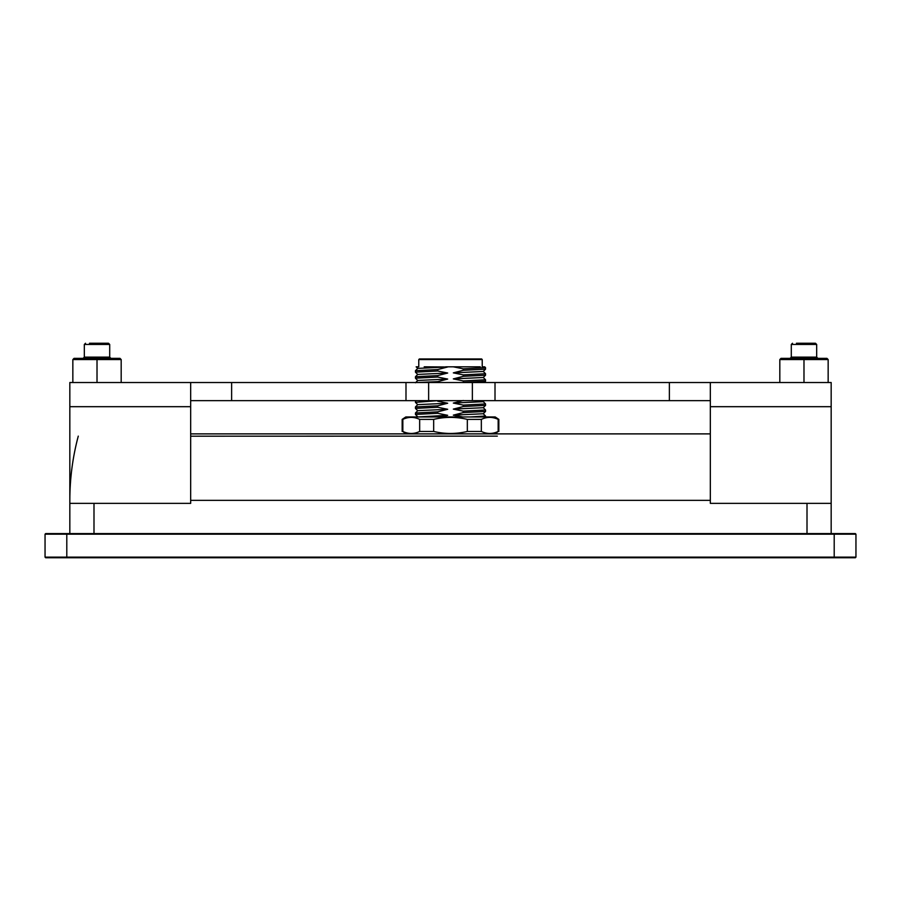 <?xml version="1.0" encoding="UTF-8"?>
<svg xmlns="http://www.w3.org/2000/svg" width="901" height="901" viewBox="0 0 901 901"><rect width="100%" height="100%" fill="white"/><g stroke="black" fill="none" stroke-linecap="round" stroke-linejoin="round"><path stroke-width="1.35" d="M481.618 358.958L482.226 359.555L418.774 359.555L419.382 358.958L481.618 358.958M417.76 368.441L416.138 366.808L418.774 366.808L418.774 359.555M485.549 367.687L485.538 369.162L463.294 370.288L463.294 368.836L485.549 367.687L484.682 366.808L482.226 366.808L482.226 359.555M437.706 369.556L415.451 370.705L415.451 372.158L437.706 371.009L437.706 369.556L447.684 366.977L424.213 366.808M437.706 375.593L415.451 376.753L415.451 378.195L437.706 377.046L437.706 375.593L447.684 373.025L437.706 371.009M437.706 382.52L437.706 381.641L416.848 382.52M416.848 400.652L415.462 400.9L415.451 402.364L437.706 400.652M437.706 405.81L415.451 406.959L415.451 408.412L437.706 407.263L437.706 405.81L447.684 403.231L437.706 401.215M447.684 403.231L417.76 404.639L415.451 406.959M437.706 411.847L415.451 413.007L415.451 414.449L437.706 413.3L437.706 411.847L447.684 409.279L437.706 407.263M483.24 407.657L485.549 409.978L463.294 411.138L463.294 412.579L485.538 411.453L483.24 413.75L485.549 416.025L470.007 416.96M485.538 411.453L485.549 409.978M483.24 401.621L485.549 403.941L463.294 405.09L463.294 406.542L485.549 405.394L483.24 407.714L453.316 409.122L463.294 411.138M483.24 377.451L485.549 379.772L463.294 380.92L463.294 382.373L485.549 381.224L484.254 382.52M483.24 371.403L485.549 373.724L463.294 374.884L463.294 376.325L485.538 375.199L485.549 373.724M415.462 414.483L417.76 416.78M415.462 408.435L417.76 410.732M417.76 404.695L415.451 402.364M417.76 380.526L415.451 378.195M415.462 372.181L417.76 374.478M445.747 366.808L480.312 366.808M471.955 366.808L453.316 366.82L463.294 368.836M463.294 370.288L453.316 372.868L463.294 374.884M437.706 381.641L447.684 379.062L437.706 377.046M440.307 416.96L447.684 415.316L437.706 413.3M463.294 412.579L453.316 415.158L462.157 416.814M463.294 406.542L453.316 409.122M463.294 400.495L453.316 403.074L463.294 405.09M463.294 376.325L453.316 378.904L463.294 380.92M483.24 413.75L453.316 415.158M484.254 400.652L483.24 401.666L453.316 403.074M485.538 375.199L483.24 377.496L453.316 378.904M485.538 369.162L483.24 371.46L453.316 372.868M447.684 415.316L417.523 416.96M447.684 409.279L417.76 410.687L415.462 412.985M447.684 379.062L417.76 380.47L415.462 382.767M447.684 373.025L417.76 374.422L415.462 376.719M447.684 366.977L417.76 368.385L415.462 370.683M495.212 433.888L498.163 431.466C492.588 434.136 486.979 434.136 481.337 431.466L467.326 431.466C456.109 434.136 444.891 434.136 433.674 431.466L419.663 431.466C414.088 434.136 408.491 434.136 402.837 431.466L405.788 433.888M402.837 431.466L402.837 419.382L402.161 419.382L405.788 416.96L495.212 416.96L498.839 419.382L498.163 419.382L498.163 431.466M402.161 419.382L402.161 431.466M467.326 431.466L467.326 419.382L481.337 419.382L481.337 431.466M419.663 431.466L419.663 419.382L433.674 419.382L433.674 431.466M402.837 419.382C408.412 416.712 414.021 416.712 419.663 419.382M433.674 419.382C444.891 416.712 456.109 416.712 467.326 419.382M481.337 419.382C486.912 416.712 492.509 416.712 498.163 419.382M796.428 343.247L815.461 343.247L816.678 344.452L791.292 344.452L791.292 357.145L816.678 357.145L817.883 358.35L816.678 357.145L816.678 344.452L815.461 343.247M89.458 343.247L108.492 343.247L109.708 344.452L84.322 344.452L84.322 357.145L109.708 357.145L110.913 358.35L109.708 357.145L109.708 344.452L108.492 343.247M428.639 382.52L428.639 400.652L405.991 400.652L405.991 382.52L495.009 382.52L495.009 400.652L472.361 400.652L472.361 382.52M497.329 436.129L190.674 436.197M190.674 500.348L710.326 500.348M69.828 533.583L69.828 382.52L231.625 382.52L231.625 400.652L190.674 400.652M405.991 382.52L231.625 382.52M710.326 400.652L669.375 400.652L669.375 382.52L495.009 382.52M669.375 382.52L831.173 382.52L831.173 503.366L710.326 503.366L710.326 382.52M669.375 400.652L495.009 400.652M428.639 400.652L472.361 400.652M405.991 400.652L231.625 400.652M190.674 382.52L190.674 503.366L69.828 503.366M855.95 557.145L855.342 557.753L45.658 557.753L45.05 557.145L855.95 557.145L855.95 534.192L45.05 534.192L45.05 557.145M360.614 433.888L270.739 433.888M190.674 433.888L710.326 433.888M831.173 533.583L831.173 503.366M45.05 534.192L45.658 533.583L855.342 533.583L855.95 534.192M781.021 358.35L779.815 359.555L781.021 358.35L826.949 358.35L828.154 359.555L803.985 359.555L803.985 382.52M803.985 359.555L803.985 358.35L803.985 359.555L779.815 359.555L779.815 382.52M826.949 358.35L828.154 359.555L828.154 382.52M74.051 358.35L72.846 359.555L74.051 358.35L119.979 358.35L121.184 359.555L97.015 359.555L97.015 382.52M97.015 359.555L97.015 358.35L97.015 359.555L72.846 359.555L72.846 382.52M119.979 358.35L121.184 359.555L121.184 382.52M69.828 406.689L190.674 406.689M710.326 406.689L831.173 406.689M93.997 533.583L93.997 503.366M807.003 533.583L807.003 503.366M834.202 533.583L834.202 557.753M66.798 533.583L66.798 557.753M485.549 416.025L485.549 416.96M485.549 403.941L485.549 405.394M485.549 379.772L485.549 381.224M498.839 419.382L498.839 431.466M84.322 357.145L83.117 358.35M791.292 357.145L790.087 358.35M78.274 436.118C72.654 457.167 69.839 478.577 69.828 500.348M84.322 344.452L85.539 343.247M791.292 344.452L792.508 343.247"/></g></svg>
